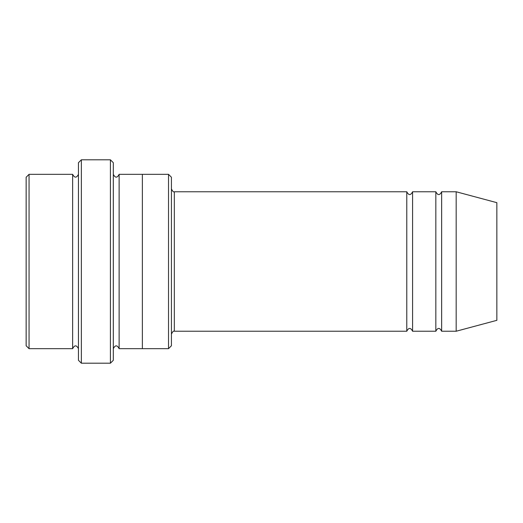 <?xml version="1.0" encoding="UTF-8"?>
<svg xmlns="http://www.w3.org/2000/svg" width="523" height="523" viewBox="0 0 523 523"><rect width="100%" height="100%" fill="white"/><g stroke="black" fill="none" stroke-linecap="round" stroke-linejoin="round"><path stroke-width="0.78" d="M406.776 331.236L174.336 331.236L174.336 191.764L406.776 191.764L406.776 331.236C408.711 327.483 410.653 327.483 412.588 331.236L412.588 191.764L435.836 191.764L435.836 331.236C437.771 327.483 439.706 327.483 441.647 331.236L441.647 191.764L456.174 191.764L456.174 331.236L441.647 331.236M171.426 177.245L171.426 345.755L168.524 348.664L168.524 174.336L171.426 177.245M78.45 174.336C76.515 178.082 74.573 178.082 72.638 174.336L72.638 348.664C74.573 344.919 76.515 344.919 78.45 348.664M29.053 174.336L26.15 177.245L26.15 345.755L29.053 348.664L29.053 174.336L72.638 174.336M456.174 331.236L496.85 320.331L496.85 202.669L456.174 191.764M110.412 159.803L113.314 162.712L113.314 360.288L110.412 363.197L110.412 159.803L81.353 159.803L81.353 363.197L110.412 363.197M113.314 348.664C115.256 344.919 117.191 344.919 119.126 348.664L119.126 174.336C117.191 178.082 115.256 178.082 113.314 174.336M81.353 363.197L78.45 360.288L78.45 162.712L81.353 159.803M119.126 348.664L142.374 348.664L142.374 174.336L168.524 174.336M412.588 331.236L435.836 331.236M29.053 348.664L72.638 348.664M441.647 191.764C439.706 195.517 437.771 195.517 435.836 191.764M412.588 191.764C410.653 195.517 408.718 195.517 406.776 191.764M142.374 348.664L168.524 348.664M119.126 174.336L142.374 174.336M174.336 191.764C173.584 192.333 172.61 191.359 171.426 188.862M174.336 331.236C173.584 330.667 172.61 331.641 171.426 334.138"/></g></svg>
